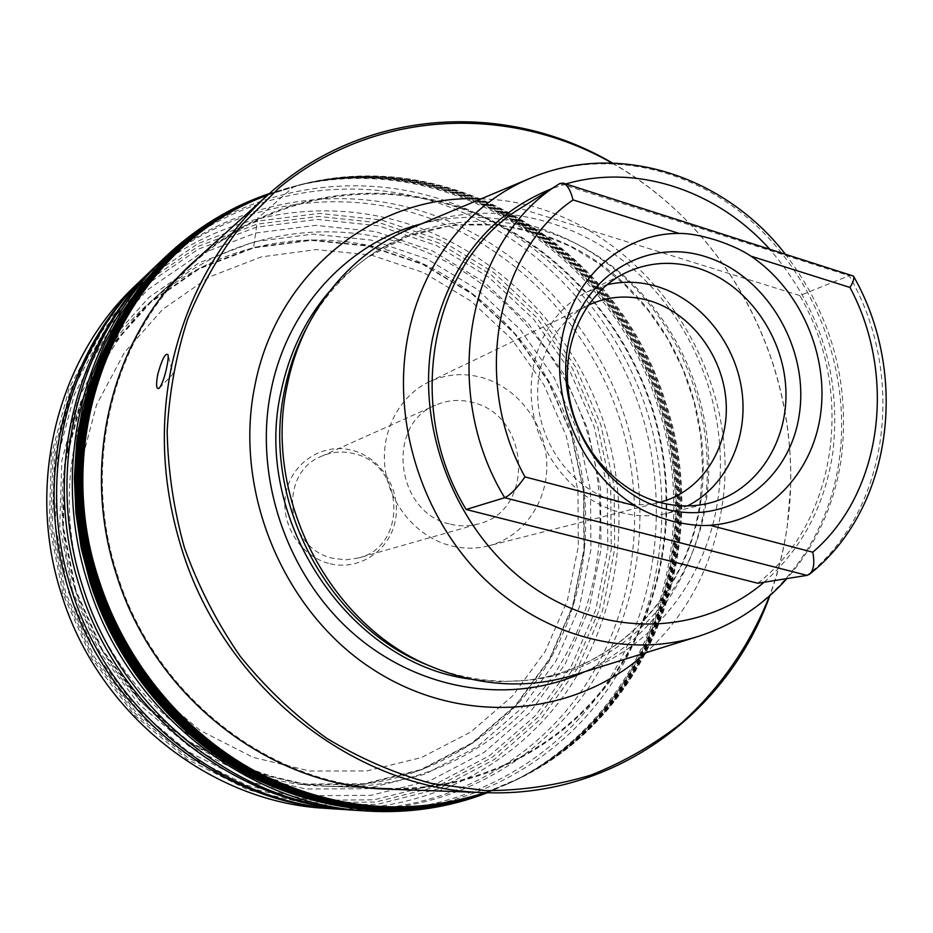 <?xml version="1.0" encoding="UTF-8"?>
<svg xmlns="http://www.w3.org/2000/svg" width="933" height="933" viewBox="0 0 933 933"><rect width="100%" height="100%" fill="white"/><g stroke="black" fill="none" stroke-linecap="round" stroke-linejoin="round"><path stroke-width="0.7" stroke-dasharray="4.67 3.5" d="M659.538 502.327C645.718 505.686 631.618 505.523 617.226 501.837C578.145 491.749 545.129 453.111 538.784 409.272C532.323 365.444 553.211 322.305 587.895 305.429M488.495 545.887C476.39 548.931 464.086 548.942 451.572 545.945C417.996 537.793 390.087 505.779 385.177 469.217C380.174 432.667 398.671 396.397 428.853 381.982C445.846 374.086 463.538 372.594 481.918 377.527C517.64 387.417 545.129 423.605 546.738 462.22C548.511 500.823 523.914 536.907 488.495 545.887L660.121 502.176M450.487 524.159C460.121 526.504 469.567 526.375 478.839 523.786C535.425 510.514 529.921 415.115 472.483 402.438C459.771 399.091 447.49 399.977 435.653 405.12C385.107 424.34 395.86 513.5 450.487 524.159M358.517 557.957L346.178 559.788L333.652 558.435C285.918 549.619 277.113 473.276 321.512 456.272C331.938 451.747 342.714 450.872 353.864 453.636C404.292 464.039 408.351 546.248 358.517 557.957L478.839 523.786M330.212 563.754C359.741 570.938 390.064 550.202 395.44 520.089C401.237 490.082 381.177 457.613 352.126 450.289C323.168 442.522 291.901 462.267 285.964 492.986C279.585 523.588 300.589 557.036 330.212 563.754M91.422 585.224L116.672 641.904L153.63 691.213L200.07 730.399L253.17 757.398L309.838 771.02L366.937 770.926L421.448 757.549L470.722 732.02L512.532 695.995L545.14 651.502L567.322 600.829L578.343 546.376L577.935 490.606L566.249 435.921L543.834 384.664L511.646 339.041L470.967 301.067L423.465 272.564L371.124 255.036L316.24 249.589L261.38 256.89L209.272 277.008L162.704 309.348L124.346 352.616L96.566 404.77L81.206 463.118L79.387 524.439L91.422 585.224M82.944 587.498C117.756 701.698 226.789 784.49 335.868 786.507C424.34 789.201 506.852 744.359 554.167 674.069C601.19 603.383 612.421 511.062 586.344 429.262C558.634 344.044 491.155 273.287 407.22 244.819C323.319 216.829 226.229 234.206 157.28 295.738C81.136 362.482 48.504 482.244 82.944 587.498M117.173 574.028C154.715 697.068 271.631 786.227 387.627 788.292C481.731 791.149 568.873 742.983 618.474 667.876C667.771 592.303 679.061 493.849 651.152 406.485C621.483 315.471 550.038 239.606 461.1 208.537C372.209 178.005 269.136 195.673 195.778 261.1C114.771 332.031 80.04 460.645 117.173 574.028M194.939 260.704C268.482 194.962 371.905 177.153 461.1 207.756C550.342 238.883 622.043 314.981 651.794 406.275C679.795 493.93 668.448 592.7 618.964 668.495C569.165 743.834 481.685 792.105 387.242 789.131M612.456 163.03C644.773 181.69 673.486 205.167 698.595 233.46C732.16 271.643 756.896 315.074 772.816 363.753C785.691 403.756 791.627 444.609 790.613 486.315L787.172 526.923C783.767 550.528 778.005 573.433 769.877 595.639M611.978 163.018C644.668 181.702 673.684 205.318 699.015 233.868C732.44 271.911 757.083 315.167 772.932 363.648C785.773 403.499 791.685 444.19 790.671 485.731C789.61 523.891 782.554 560.628 769.527 595.954M480.938 198.927C627.722 201.458 747.368 360.779 721.594 508.742C712.52 566.249 687.341 614.217 646.056 652.657M307.983 325.325C324.019 296.449 344.953 273.042 370.751 255.082C443.058 205.33 541.128 212.059 611.208 265.497C681.37 319.074 719.413 413.809 706.199 501.429C693.079 594.683 618.789 672.611 525.536 680.449C494.233 683.271 463.153 678.781 432.306 666.978M575.171 674.711C651.047 651.024 706.141 580.583 717.815 500.03C730.049 417.797 698.642 329.104 637.391 272.774C576.046 216.713 487.504 197.038 412.468 227.582M852.342 275.247L849.182 275.702L799.814 295.551C854.978 389.924 838.172 520.964 757.818 583.242M799.814 295.551L520.148 208.456M606.986 284.717L587.184 291.842C548.406 310.922 525.081 359.438 532.475 408.724C539.74 458.01 576.967 501.348 620.83 512.59C636.784 516.637 652.412 516.847 667.736 513.185L687.481 505.919M486.898 792.7L514.071 780.874C648.342 715.179 707.692 545.21 659.806 404.071C613.914 253.135 451.129 147.216 297.429 185.515L295.038 186.133C449.158 146.854 612.969 252.901 658.99 404.374C707.074 546.015 647.047 716.684 511.855 781.936L510.059 782.787C645.391 717.477 705.5 546.691 657.392 404.957C611.337 253.403 447.397 147.297 293.114 186.623L269.45 193.528M269.007 193.924L289.358 187.568M487.493 792.712L510.059 782.787M325.279 808.305C422.684 814.416 514.573 766.914 567.346 690.677C619.839 613.972 632.644 512.975 604.152 423.64C573.9 330.655 499.68 253.648 407.476 223.722C315.366 194.309 208.91 215.64 135.145 285.836M571.672 434.416L583.871 491.399L584.326 549.537L572.874 606.322L549.782 659.223L515.797 705.733L472.191 743.449L420.748 770.261L363.777 784.385L304.041 784.653L244.703 770.541L189.061 742.4L140.393 701.464L101.65 649.881L75.2 590.542L62.639 526.912L64.61 462.721L80.809 401.668L110.012 347.158L150.26 301.989L199.056 268.272L253.601 247.373L310.946 239.874L368.267 245.659L422.882 264.039L472.413 293.813L514.794 333.431L548.336 380.991L571.672 434.416M75.853 590.332L63.316 526.83L65.287 462.768L81.451 401.855L110.584 347.449L150.749 302.362L199.44 268.727L253.869 247.863L311.097 240.364L368.302 246.137L422.812 264.471L472.25 294.187L514.549 333.722L548.021 381.2L571.334 434.521L583.498 491.399L583.941 549.42L572.512 606.1L549.467 658.896L515.552 705.301L472.028 742.948L420.678 769.69L363.823 783.79L304.216 784.047L245.006 769.958L189.481 741.875L140.918 701.021L102.245 649.543L75.853 590.332M75.491 590.426C109.709 702.736 217.039 784.163 324.614 786.169C411.873 788.84 493.37 744.709 540.184 675.469C586.717 605.82 597.925 514.829 572.232 434.218C544.942 350.26 478.326 280.6 395.475 252.68C312.66 225.226 216.864 242.533 148.872 303.225C73.789 369.06 41.635 486.921 75.491 590.426M117.103 574.052C154.645 697.103 271.573 786.274 387.58 788.35C481.708 791.207 568.873 743.053 618.486 667.923C667.783 592.338 679.084 493.872 651.176 406.473C621.506 315.447 550.038 239.571 461.077 208.502C372.174 177.958 269.066 195.638 195.708 261.077C114.701 332.031 79.958 460.657 117.103 574.052M485.032 792.63L515.471 780.303C652.435 716.591 713.92 544.627 665.427 402.006C619.15 249.496 453.31 143.332 298.863 185.061L267.619 195.172M268.028 194.799L305.149 183.591C457.718 147.356 618.217 252.913 663.806 402.601C711.238 542.551 653.392 710.911 521.232 777.387L520.357 777.819C652.587 711.308 710.468 542.889 663.036 402.881C617.436 253.146 456.855 147.566 304.205 183.813L301.756 184.431C454.861 147.169 616.468 252.89 662.208 403.184C709.85 543.717 651.281 712.859 518.095 778.927L517.209 779.358C650.464 713.255 709.08 544.044 661.427 403.476C615.675 253.135 453.986 147.379 300.799 184.664L298.385 185.27C452.004 146.994 614.719 252.89 660.599 403.779C708.462 544.872 649.158 714.783 514.969 780.443L514.071 780.874M485.592 792.653L521.232 777.387M485.93 792.665L520.357 777.819M268.284 194.565L293.219 186.542M268.447 194.426L292.262 186.822M486.151 792.665L518.095 778.927M486.455 792.677L517.209 779.358M268.681 194.227L291.294 187.055M268.821 194.099L290.338 187.323M486.641 792.688L514.969 780.443M303.493 183.894L293.953 186.425L257.695 218.217L253.601 247.373M421.448 223.815C495.785 204.187 577.609 229.845 633.344 286.233C688.916 342.936 716.369 427.127 704.66 505.359C693.93 577.55 648.948 642.067 584.478 671.818M370.751 255.082L366.739 257.87L408.048 236.119L452.878 225.051L499.038 224.888L539.612 233.705L570.226 246.335L598.881 263.572L624.958 284.997L647.945 310.094L667.363 338.317L682.816 369.025L693.989 401.575L700.648 435.279L702.619 469.427L699.855 503.272C686.7 596.047 613.016 673.125 520.672 680.892C613.506 673.101 687.528 595.569 700.625 502.794C713.838 415.605 675.982 321.36 606.135 268.098C536.37 214.963 438.708 208.327 366.739 257.87L347.029 273.474L329.232 291.679M525.536 680.449L499.155 681.696L470.209 679.096M529.559 178.565L531.67 177.69C606.497 147.262 695.143 168.325 756.92 226.171C818.603 284.308 850.779 375.124 839.373 459.001C828.516 541.163 774.203 612.701 698.572 636.318L696.38 637.006M764.069 582.239C802.088 548.686 825.017 505.359 832.866 452.272C841.461 375.498 820.282 307.668 769.352 248.796M565.853 183.941L551.543 188.723M559.765 183.556L849.182 275.702C906.421 374.168 889.744 510.503 807.01 575.369M487.073 792.7L511.855 781.936M269.136 193.807L288.414 187.836M358.039 810.439L360.045 810.567C461.089 816.153 555.613 766.11 609.587 686.618C663.235 606.637 675.9 501.744 646.242 408.876C614.742 312.193 538.154 231.839 442.86 199.93C347.659 168.581 237.355 189.527 160.336 261.753L159.59 262.465M158.878 263.153L160.336 261.753M157.222 264.704C233.845 192.839 343.624 171.917 438.37 203.056C533.221 234.719 609.447 314.619 640.784 410.788C670.279 503.167 657.625 607.511 604.164 687.05C550.4 766.121 456.284 815.874 355.765 810.31M341.245 809.343L343.274 809.471C442.265 814.941 535.11 766.063 588.245 688.286C641.076 610.03 653.718 507.33 624.702 416.433C593.889 321.803 518.725 243.256 425.226 212.269C331.81 181.795 223.652 202.613 148.184 273.381L147.437 274.092M146.714 274.78L148.184 273.381M145.221 276.18C220.305 205.773 327.95 184.991 420.935 215.243C514.013 246.02 588.84 324.124 619.489 418.264C648.342 508.683 635.711 610.858 583.078 688.706C530.142 766.075 437.694 814.672 339.192 809.226M62.908 593.843L49.227 524.428L51.455 454.453L69.205 388.011L101.114 328.789L145 279.888L198.088 243.548L257.286 221.191L319.424 213.389L381.399 219.978L440.376 240.131L493.802 272.553L539.484 315.506L575.649 366.984L600.852 424.737L614.089 486.315L614.719 549.152L602.543 610.59L577.83 667.9L541.327 718.387L494.35 759.462L438.79 788.77L377.107 804.386L312.287 804.922L247.758 789.785L187.148 759.299L134.06 714.783L91.772 658.57L62.908 593.843M64.342 593.446L92.927 657.555L134.819 713.244L187.393 757.339L247.432 787.569L311.365 802.59L375.591 802.077L436.749 786.647L491.843 757.619L538.434 716.929L574.646 666.897L599.173 610.089L611.267 549.187L610.66 486.886L597.54 425.833L572.547 368.582L536.685 317.547L491.376 274.978L438.393 242.86L379.918 222.905L318.48 216.409L256.89 224.177L198.216 246.37L145.618 282.407L102.163 330.9L70.558 389.574L52.994 455.397L50.802 524.696L64.342 593.446M65.742 593.073L52.318 524.987L54.487 456.33L71.876 391.114L103.166 332.976L146.224 284.915L198.332 249.169L256.47 227.139L317.523 219.407L378.436 225.809L436.422 245.554L488.962 277.369L533.909 319.564L569.468 370.156L594.251 426.917L607.255 487.458L607.838 549.234L595.825 609.611L571.474 665.917L535.554 715.494L489.335 755.812L434.708 784.548L374.086 799.814L310.432 800.281L247.093 785.376L187.615 755.427L135.542 711.727L94.058 656.575L65.742 593.073M68.529 592.327L96.297 654.604L136.976 708.73L188.069 751.613L246.417 781.038L308.601 795.721L371.112 795.313L430.661 780.373L484.367 752.196L529.827 712.649L565.2 663.958L589.178 608.643L601.027 549.315L600.479 488.589L587.72 429.087L563.357 373.293L528.381 323.588L484.18 282.139L432.515 250.919L375.509 231.571L315.634 225.354L255.654 233.028L198.566 254.732L147.426 289.883L105.196 337.105L74.512 394.192L57.473 458.185L55.362 525.536L68.529 592.327M72.576 591.242L59.782 526.364L61.8 460.925L78.337 398.706L108.123 343.181L149.152 297.195L198.881 262.919L254.429 241.694L312.812 234.125L371.147 240.073L426.708 258.838L477.078 289.183L520.182 329.524L554.295 377.947L578.04 432.306L590.461 490.28L590.951 549.444L579.335 607.243L555.893 661.089L521.372 708.462L477.031 746.901L424.69 774.25L366.692 788.7L305.861 789.015L245.402 774.682L188.688 746.027L139.064 704.333L99.551 651.747L72.576 591.242M485.323 792.642L514.584 780.711C651.607 716.976 713.127 544.954 664.623 402.298C618.346 249.752 452.435 143.565 297.919 185.317L295.563 185.947M267.841 194.974L296.519 185.679M428.853 381.982L588.431 305.161M321.512 456.272L435.653 405.12M335.868 786.507L387.627 788.292M157.28 295.738L195.778 261.1M790.671 485.731L790.613 486.315M785.108 253.823C831.408 314.514 850.196 382.367 841.461 457.392C834.79 504.018 816.62 544.405 786.927 578.577M667.736 513.185L708.707 503.26M587.184 291.842L624.958 273.112M159.286 388.151L173.06 373.993L168.022 354.785M506.572 784.478L505.674 784.886M295.038 186.133L293.114 186.623M360.045 810.567L359.018 810.509M343.274 809.471L342.236 809.412M324.614 786.169L387.58 788.35M148.872 303.225L195.708 261.077M515.471 780.303L514.584 780.711M298.863 185.061L297.919 185.317M513.267 781.329L512.369 781.737M305.149 183.591L304.205 183.813M510.188 782.787L509.278 783.195M301.756 184.431L300.799 184.664M508.38 783.638L507.47 784.047M298.385 185.27L297.429 185.515"/><path stroke-width="1.4" d="M587.895 305.429L588.431 305.161C608.083 296.053 628.585 294.618 649.951 300.846C691.446 313.336 723.681 356.873 726.166 402.916C728.836 448.948 701.08 491.773 660.121 502.176L659.538 502.327M769.877 595.639C728.416 712.392 614.719 797.983 485.335 792.642L387.242 789.131C271.036 786.927 153.957 697.557 116.345 574.285C79.153 460.704 113.873 331.856 194.939 260.704L267.841 194.962C363.543 107.727 505.663 100.228 612.456 163.03M267.841 194.974C130.305 243.291 44.352 420.981 97.802 580.151C124.264 662.815 183.136 733.618 256.004 772.571C332.953 810.8 409.389 817.495 485.323 792.642C356.441 790.344 224.503 688.776 181.632 548.592C162.4 486.571 159.216 424.947 172.08 363.718C187.755 295.026 219.675 238.778 267.841 194.962M166.657 367.765C164.5 377.632 162.039 384.419 159.286 388.151C156.336 389.807 155.811 385.224 157.735 374.425C161.899 359.438 165.316 352.837 167.975 354.61C168.476 357.012 168.033 361.398 166.657 367.765M769.527 595.954C749.992 644.983 720.031 688.554 681.125 723.367C653.695 744.849 623.641 762.086 590.951 775.078C557.106 785.364 522.025 790.566 485.685 790.659L431.081 783.358C394.799 773.504 359.963 758.447 326.573 738.19C294.525 715.145 265.73 687.831 240.178 656.249C216.946 622.638 198.356 586.437 184.407 547.648C173.725 509.383 167.987 470.664 167.17 431.478C169.211 392.595 176.034 355.193 187.626 319.249C201.785 284.67 219.908 253.158 241.997 224.736L279.492 187.498C374.891 109.243 508.602 104.134 611.978 163.018M646.056 652.657C575.264 717.092 461.742 727.332 372.395 669.043C282.979 611.15 232.888 490.303 255.024 384.886C277.241 270.768 378.238 193.318 480.938 198.927M432.306 666.978L426.369 664.564C326.258 624.737 260.494 498.222 284.763 389.283C288.973 368.617 295.714 349.175 304.986 330.993L307.925 325.43C298.443 344.032 291.551 363.917 287.247 385.072C262.418 496.578 329.804 626.218 432.201 666.932C480.705 686.63 528.37 689.23 575.171 674.711L696.38 637.006M307.983 325.325L304.986 330.993M529.559 178.565L412.468 227.582C367.275 246.545 332.428 279.154 307.925 325.43M466.15 509.488C402.974 406.263 431.687 261.998 520.148 208.456L559.765 183.556L563.135 183.078L853.45 276.075C854.488 278.151 853.333 281.953 849.975 287.457L750.902 256.132C800.176 289.207 828.97 354.972 820.527 414.66C812.223 474.349 766.623 521.629 709.931 525.291C700.205 526.177 687.446 524.754 671.667 521.022C656.167 516.602 644.027 511.517 635.245 505.756L524.987 476.903C516.952 488.309 510.176 495.248 504.683 497.721L466.15 509.488L757.818 583.242L807.01 575.369L504.683 497.721C438.755 389.574 468.261 238.871 559.765 183.556M849.975 287.457C897.103 375.486 882.478 492.706 812.783 552.208C814.824 562.926 813.739 570.273 809.529 574.238L807.01 575.369M635.245 505.756C582.425 473.474 550.75 402.228 561.736 339.822C572.454 277.288 622.999 233.133 679.026 233.413L573.049 199.907C570.623 190.355 567.322 184.746 563.135 183.078M665.964 509.196C729.186 526.025 790.473 480.005 799.394 413.82C809.203 347.857 766.448 275.515 705.686 256.715C645.123 236.947 579.206 277.871 567.672 347.041C555.193 415.955 602.59 493.394 665.964 509.196M679.026 233.413C688.472 233.262 700.671 235.454 715.646 240.003C730.714 244.994 742.47 250.371 750.902 256.132M660.331 502.537C615.045 490.758 576.477 445.601 568.827 394.344C561.048 343.087 585.003 292.752 624.958 273.112C648.05 262.115 672.192 260.4 697.406 267.981C745.619 282.932 782.974 334.154 785.796 388C788.84 441.834 756.488 491.703 708.707 503.26C692.927 507.027 676.81 506.794 660.331 502.537M687.481 505.919C726.585 486.175 748.581 438.172 741.84 390.449C735.157 342.714 700.613 299.796 657.485 286.618C640.551 281.521 623.722 280.891 606.986 284.717M269.007 193.924C127.436 239.198 36.655 420.048 91.306 582.495C118.234 666.675 178.798 738.493 253.473 777.084C332.405 814.859 410.217 820.06 486.898 792.7M165.176 257.111L158.878 263.153C78.15 338.714 44.644 470.034 82.466 585.889C120.94 711.797 238.801 804.339 358.039 810.439L366.739 811.022C246.265 804.864 127.005 711.168 88.04 583.661C49.741 466.36 83.597 333.454 165.176 257.111C195.93 227.944 230.684 206.753 269.45 193.528M366.739 811.022C409.039 813.599 449.298 807.5 487.493 792.712M337.163 809.098C220.899 803.115 106.374 713.337 69.077 591.207C32.41 478.827 65.042 351.298 143.74 277.591L135.145 285.836C57.624 358.459 25.483 483.83 61.496 594.216C98.128 714.188 210.741 802.392 325.279 808.305L342.236 809.412M267.619 195.172C130.783 243.991 45.624 421.145 98.875 579.766C125.255 662.173 183.836 732.802 256.412 771.813C333.023 810.124 409.225 817.063 485.032 792.63M485.592 792.653C409.529 817.914 332.859 811.477 255.584 773.317C182.413 734.423 123.273 663.456 96.729 580.548C43.081 420.83 129.827 242.615 268.028 194.799M268.284 194.565C129.372 241.869 41.775 420.643 95.633 580.932C122.258 664.121 181.702 735.262 255.199 774.098C332.813 812.188 409.727 818.369 485.93 792.665M486.151 792.665C409.832 818.789 332.696 812.841 254.756 774.833C180.979 736.055 121.267 664.751 94.56 581.317C40.516 420.503 128.882 241.215 268.447 194.426M268.681 194.227C128.404 240.504 39.209 420.34 93.463 581.714C120.252 665.404 180.256 736.895 254.347 775.603C332.638 813.541 409.995 819.232 486.455 792.677M486.641 792.688C410.077 819.629 332.498 814.182 253.904 776.326C179.521 737.665 119.249 666.034 92.402 582.099C37.95 420.212 127.914 239.886 268.821 194.099M584.478 671.818C512.87 705.29 420.34 691.948 353.444 633.577C286.618 575.241 253.309 476.775 271.036 390.332C287.399 307.54 348.417 242.72 421.448 223.815M329.232 291.679C305.208 319.751 289.172 352.989 281.113 391.394C251.665 518.643 348.93 663.596 470.209 679.096M786.927 578.577C762.658 605.762 733.198 625.017 698.572 636.318C627.769 658.885 542.178 636.807 481.615 576.081C421.191 515.308 391.918 420.491 407.686 337.478C421.494 263.013 470.022 202.589 531.67 177.69C618.894 140.988 724.591 175.964 785.108 253.823M769.352 248.796C716.894 190.53 636.563 163.252 565.853 183.941M551.543 188.723C488.647 214.473 448.925 264.61 432.399 339.146C415.138 429.88 457.228 534.154 532.043 586.577C606.812 639.28 702.619 634.953 764.069 582.239M573.049 199.907C496.029 252.47 471.538 380.769 524.987 476.903M812.783 552.208L709.931 525.291M269.136 193.807L239.968 205.913L212.141 221.366L185.994 240.061L161.887 261.835L140.125 286.478L121.057 313.745L104.928 343.332L92.017 374.903L82.512 408.083L76.599 442.452L74.383 477.579L75.923 513.01L81.229 548.266L90.233 582.88C117.243 667.293 178.063 739.263 253.018 777.795C332.253 815.489 410.275 820.457 487.073 792.7M155.753 266.103L146.714 274.78C67.619 348.849 34.813 477.113 71.713 590.157C109.231 713.022 224.41 803.336 341.245 809.343L353.747 810.182C235.116 804.106 117.931 712.124 79.702 586.985C42.113 471.841 75.445 341.291 155.753 266.103L159.59 262.465M353.747 810.182L359.018 810.509M143.74 277.591L147.437 274.092M426.369 664.564L432.201 666.932M809.529 574.238C892.624 508.777 909.57 373.935 853.45 276.075"/></g></svg>
